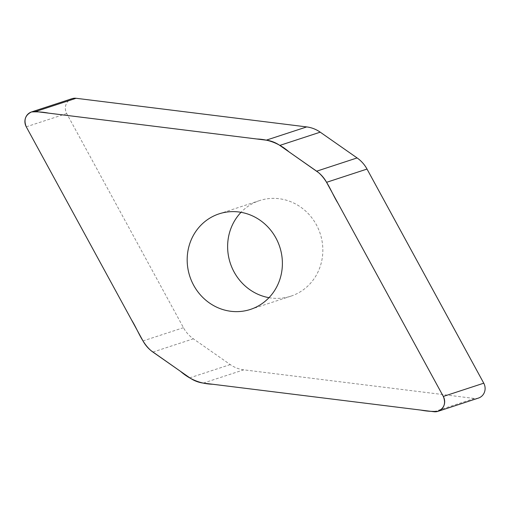 <?xml version="1.0" encoding="UTF-8"?>
<svg xmlns="http://www.w3.org/2000/svg" width="510" height="510" viewBox="0 0 510 510"><rect width="100%" height="100%" fill="white"/><g stroke="black" fill="none" stroke-linecap="round" stroke-linejoin="round"><path stroke-width="0.38" stroke-dasharray="2.55 1.91" d="M478.456 398.074A10.48 9.856 71.9 0 1 474.383 398.469L243.767 369.833A31.677 29.803 71.9 0 1 230.239 364.58L193.366 338.812A31.677 29.803 71.9 0 1 183.453 327.681L66.708 113.558A10.48 9.856 71.9 0 1 72.012 98.672M268.993 297.681A50.292 47.315 -108.1 0 0 290.891 296.163A50.292 47.315 -108.1 0 0 320.197 233.644A50.292 47.315 -108.1 0 0 259.577 200.583A50.292 47.315 -108.1 0 0 241.026 212.319M433.933 411.717L474.383 398.469M203.318 383.086L243.767 369.833M230.239 364.58L189.79 377.833M152.917 352.066L193.366 338.812M183.453 327.681L143.004 340.935M26.259 126.811L66.708 113.558M259.577 200.583L219.128 213.837M290.891 296.163L250.442 309.417"/><path stroke-width="0.76" d="M443.311 396.442L326.566 182.319A31.677 29.803 -108.1 0 0 316.653 171.188L279.78 145.42A31.677 29.803 -108.1 0 0 266.252 140.167L35.636 111.531A10.48 9.856 -108.1 0 0 31.563 111.926A10.48 9.856 -108.1 0 0 26.259 126.811L143.004 340.935A31.677 29.803 -108.1 0 0 152.917 352.066L189.79 377.833A31.677 29.803 -108.1 0 0 203.318 383.086L433.933 411.717A10.48 9.856 -108.1 0 0 438.007 411.328A10.48 9.856 -108.1 0 0 443.311 396.442L483.76 383.188A10.48 9.856 71.9 0 1 478.456 398.074L438.007 411.328M275.891 237.966A50.292 47.315 -108.1 0 0 219.128 213.837A50.292 47.315 -108.1 0 0 193.672 285.281A50.292 47.315 -108.1 0 0 250.442 309.417A50.292 47.315 -108.1 0 0 275.891 237.966M31.563 111.926L72.012 98.672A10.48 9.856 71.9 0 1 76.086 98.283L306.701 126.913A31.677 29.803 71.9 0 1 320.229 132.166L357.102 157.934A31.677 29.803 71.9 0 1 367.015 169.065L483.76 383.188M241.026 212.319A50.292 47.315 -108.1 0 0 234.122 272.034A50.292 47.315 -108.1 0 0 268.993 297.681M26.259 126.811C23.556 119.997 25.29 115.05 31.467 111.958C37.179 111.614 42.942 112.015 48.75 113.163L256.849 139C268.866 139.364 279.601 143.661 289.055 151.903L318.463 172.552C327.764 180.495 331.551 192.99 337.964 203.229L443.311 396.442C446.014 403.257 444.28 408.204 438.103 411.296C432.384 411.64 426.621 411.238 420.82 410.091L212.721 384.253C200.704 383.89 189.962 379.593 180.508 371.35L151.107 350.701C141.805 342.758 138.019 330.263 131.605 320.025L26.259 126.811M316.653 171.188L357.102 157.934M367.015 169.065L326.566 182.319M279.78 145.42L320.229 132.166M35.636 111.531L76.086 98.283M266.252 140.167L306.701 126.913"/></g></svg>
